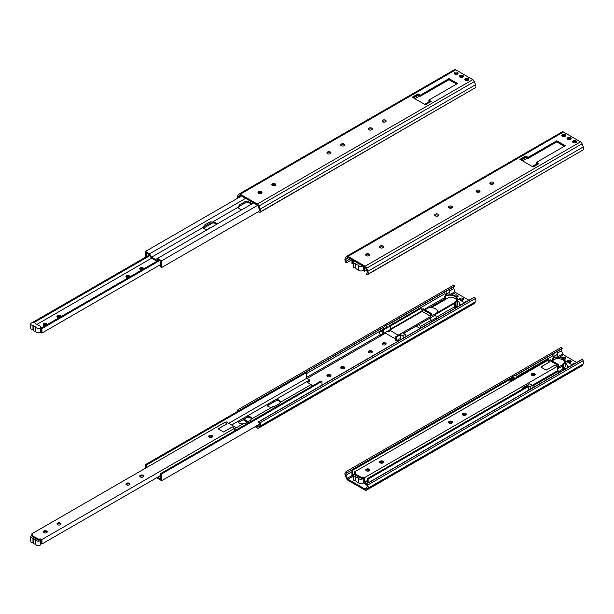 <?xml version="1.0" encoding="UTF-8"?>
<svg xmlns="http://www.w3.org/2000/svg" width="614" height="614" viewBox="0 0 614 614"><rect width="100%" height="100%" fill="white"/><g stroke="black" fill="none" stroke-linecap="round" stroke-linejoin="round"><path stroke-width="0.92" d="M430.828 314.214L422.209 309.233L423.069 308.735L431.688 313.716L430.828 314.214L430.828 316.379L422.209 311.398L422.209 309.233M424.942 309.817L428.825 307.706A6.946 4.006 0 0 1 437.429 311.597A6.946 4.006 0 0 1 437.222 312.557L431.688 315.88L431.688 313.716M385.891 344.385A2.011 1.159 0 0 0 385.531 344.101A2.011 1.159 0 0 0 382.33 344.385M382.691 344.669A2.011 1.159 180 0 1 382.1 343.848A2.011 1.159 180 0 1 384.111 342.681A2.011 1.159 180 0 1 386.122 343.848A2.011 1.159 180 0 1 384.878 344.914A2.011 1.159 180 0 1 382.691 344.669M372.107 352.344A2.011 1.159 0 0 0 371.746 352.06A2.011 1.159 0 0 0 368.538 352.344M368.899 352.628A2.011 1.159 180 0 1 368.308 351.807A2.011 1.159 180 0 1 370.319 350.648A2.011 1.159 180 0 1 372.33 351.807A2.011 1.159 180 0 1 371.094 352.881A2.011 1.159 180 0 1 368.899 352.628M457.86 296.616A2.011 1.159 0 0 0 457.499 296.332A2.011 1.159 0 0 0 455.243 296.094M454.237 295.603A2.011 1.159 180 0 1 456.494 294.943A2.011 1.159 180 0 1 458.09 296.078A2.011 1.159 180 0 1 456.616 297.191M463.248 299.724A2.011 1.159 0 0 0 462.887 299.44A2.011 1.159 0 0 0 459.679 299.724M460.039 300.008A2.011 1.159 180 0 1 459.449 299.187A2.011 1.159 180 0 1 461.459 298.028A2.011 1.159 180 0 1 463.478 299.187A2.011 1.159 180 0 1 462.235 300.261A2.011 1.159 180 0 1 460.039 300.008M464.905 302.595A2.011 1.159 180 0 1 464.836 302.295A2.011 1.159 180 0 1 466.901 301.136M344.523 368.27A2.011 1.159 0 0 0 344.162 367.986A2.011 1.159 0 0 0 340.962 368.27M341.323 368.546A2.011 1.159 180 0 1 340.732 367.725A2.011 1.159 180 0 1 342.742 366.566A2.011 1.159 180 0 1 344.753 367.725A2.011 1.159 180 0 1 343.51 368.799A2.011 1.159 180 0 1 341.323 368.546M330.739 376.228A2.011 1.159 0 0 0 330.378 375.945A2.011 1.159 0 0 0 327.17 376.228M327.531 376.512A2.011 1.159 180 0 1 326.94 375.691A2.011 1.159 180 0 1 328.95 374.532A2.011 1.159 180 0 1 330.961 375.691A2.011 1.159 180 0 1 329.726 376.766A2.011 1.159 180 0 1 327.531 376.512M271.902 407.143A2.011 1.159 180 0 1 274.558 406.46M396.176 337.255L396.176 340.885L395.531 340.517L395.531 336.886L396.176 337.255L400.704 334.645L400.704 338.276L396.176 340.885M383.466 333.548L382.821 333.179L382.821 329.541L383.466 329.918L383.466 333.548L387.987 330.938L389.713 331.928L389.713 330.163L398.332 335.267M383.527 329.135L383.527 329.119A2.088 1.205 60 0 1 383.635 327.293L385.3 325.75L387.342 326.932L382.821 329.541M306.954 378.539L380.964 335.812A1.22 0.706 60 0 1 380.219 334.883L379.222 332.312L380.964 335.812L385.492 333.195L385.492 332.696L380.964 335.313M382.821 330.424L379.598 332.281M379.222 332.312L382.821 330.24M255.155 426.707L257.335 427.966A2.533 1.466 -120 0 0 258.601 428.088A2.533 1.466 -120 0 0 258.885 427.828L260.106 426.093A3.408 1.965 -120 0 0 259.922 422.9L259.262 421.519L258.525 421.749L259.185 423.13A2.088 1.205 60 0 1 259.3 425.088L258.08 426.822A1.22 0.706 60 0 1 257.941 426.953A1.22 0.706 60 0 1 257.335 426.891L256.084 426.17M398.693 340.816L397.496 340.125M395.531 338.989L385.492 333.195M400.704 334.645L402.738 335.82L403.743 337.9L406.33 336.411L405.324 334.331L402.638 332.78L395.531 336.886M390.535 325.788L420.813 308.305L422.209 310.853M445.749 295.503L445.02 293.622A2.088 1.205 60 0 1 445.127 291.788L446.056 291.328L446.432 295.273M390.765 329.557L390.573 325.811L387.887 324.261L385.3 325.75M405.324 334.331L402.738 335.82M390.573 325.811L383.466 329.918M390.573 329.442L387.987 330.938M258.525 421.749L403.743 337.9M248.248 421.649L244.019 419.209M238.946 410.643L384.303 326.679M435.395 313.739L435.395 314.997L403.621 333.341M430.437 317.86L431.619 321.805M430.974 322.181L430.974 320.393L429.969 318.129M435.395 314.36L437.222 313.301A6.946 4.006 0 0 0 437.414 312.572A6.946 4.006 180 0 0 437.429 312.342L437.429 311.597M437.222 312.557L437.222 313.301M454.675 302.61L437.414 312.572M431.343 307.622L449.479 297.145A6.946 4.006 180 0 1 456.601 300.154M430.828 316.379L398.332 335.137M435.395 314.997L436.577 317.676L431.619 320.539M436.577 317.676L436.577 318.95M421.181 308.274L390.573 325.942M422.179 310.837L390.573 329.081M422.209 311.398L389.713 330.163M436.393 317.269L454.675 306.708L454.675 308.497M430.974 320.393L420.291 326.564L420.291 328.352M454.675 303.354L435.395 314.483M419.285 324.299L420.291 326.564M460.185 305.311L459.625 304.989M420.106 328.452L416.1 326.141M455.104 308.251L455.104 302.234L454.675 301.981L455.504 301.505A6.946 4.006 -0 0 0 456.816 299.156A6.946 4.006 -0 0 0 453.032 295.587A6.946 4.006 -0 0 0 445.81 295.91L444.551 296.14L445.411 295.641A7.552 4.359 180 0 1 453.293 295.273A7.552 4.359 180 0 1 457.43 299.156A7.552 4.359 180 0 1 455.972 301.735L455.104 302.234M454.675 306.708L454.675 301.981M445.81 299.264L445.81 295.91M444.981 299.747L444.981 296.385M464.975 302.548L473.985 297.345L474.722 297.115L475.389 298.504A3.408 1.965 60 0 1 475.566 301.697L474.346 303.431A2.533 1.466 60 0 1 474.062 303.692L258.601 428.088M459.617 303.991L461.045 304.82M457.43 300.576A9.747 5.626 180 0 1 459.625 304.137A9.747 5.626 180 0 1 459.111 305.933M458.159 306.486L456.893 305.749A7.552 4.359 -0 0 0 457.43 304.137L457.43 299.156M456.893 307.215L456.893 305.749M455.972 301.735L455.972 307.752M444.551 299.993L444.551 296.14M388.186 324.43L449.371 289.11L449.64 292.249L446.056 294.313M449.64 289.263L446.056 291.328M449.64 292.249L450.269 294.804M457.353 298.558L464.621 302.756M468.812 300.33L464.975 302.249M406.33 336.411L465.235 302.403M259.262 421.519L474.722 297.115M239.076 410.52L238.339 409.438L237.672 410.052A3.408 1.965 -120 0 0 237.181 411.664M238.339 409.438L453.807 285.042L454.544 286.124L453.876 286.738A2.088 1.205 -120 0 0 453.769 288.572L454.989 291.711A1.22 0.706 -120 0 0 455.734 292.64L468.935 300.261M449.371 289.11L454.544 286.124M247.319 422.186L243.09 419.746M210.126 437.437L211.753 436.5A3.807 2.203 180 0 1 212.129 436.447M243.19 423.783A3.807 2.203 180 0 1 238.332 421.672A3.807 2.203 180 0 1 238.478 421.066L246.659 416.346A3.807 2.203 180 0 1 251.51 418.464A3.807 2.203 180 0 1 251.364 419.063L250.397 420.406L244.832 423.622L243.19 423.783L235.853 428.019M251.418 418.932A3.807 2.203 0 0 0 247.473 417.213L238.531 422.378M268.318 403.843L275.532 399.676A3.807 2.203 180 0 1 280.383 401.794A3.807 2.203 180 0 1 280.237 402.393L279.27 403.743L273.706 406.952L272.056 407.12A3.807 2.203 180 0 1 267.205 405.002A3.807 2.203 180 0 1 267.351 404.396L268.318 403.843L268.318 405.179L267.405 405.708M280.291 402.262A3.807 2.203 0 0 0 276.346 400.543L268.318 405.179M280.237 402.393L311.137 384.556L306.432 381.839L309.755 379.92L309.755 381.102L307.461 382.43M275.532 399.676L306.432 381.839M251.364 419.063L272.056 407.12M246.659 416.346L267.351 404.396M321.951 385.124L321.951 381.378L321.13 380.91L160.83 473.455L160.83 479.281L157.66 477.185M157.89 477.585L160.83 475.888M312.058 386.145L311.137 384.556M157.077 477.515L157.552 478.337L161.643 480.701L161.643 473.931L160.83 473.455M231.655 425.011L238.478 421.066M259.492 424.205L161.643 480.701M146.301 467.714L146.301 465.074L145.487 464.598L305.787 372.053L306.609 372.521L306.609 378.347L309.548 380.043M146.301 465.074L306.609 372.521M228.715 423.315L306.609 378.347M145.487 468.19L145.487 464.598M321.951 381.378L161.643 473.931M212.521 436.792A2.011 1.159 0 0 0 212.099 436.439A2.011 1.159 0 0 0 208.837 436.792M209.259 437.145A2.011 1.159 180 0 1 208.668 436.324A2.011 1.159 180 0 1 210.679 435.157A2.011 1.159 180 0 1 212.69 436.324A2.011 1.159 180 0 1 211.446 437.391A2.011 1.159 180 0 1 209.259 437.145M143.569 476.594A2.011 1.159 0 0 0 143.154 476.241A2.011 1.159 0 0 0 139.892 476.594M140.307 476.948A2.011 1.159 180 0 1 139.723 476.126A2.011 1.159 180 0 1 141.734 474.967A2.011 1.159 180 0 1 143.745 476.126A2.011 1.159 180 0 1 142.502 477.201A2.011 1.159 180 0 1 140.307 476.948M129.784 484.553A2.011 1.159 0 0 0 129.362 484.2A2.011 1.159 0 0 0 126.1 484.553M126.522 484.906A2.011 1.159 180 0 1 125.931 484.093A2.011 1.159 180 0 1 127.942 482.926A2.011 1.159 180 0 1 129.953 484.093A2.011 1.159 180 0 1 128.71 485.16A2.011 1.159 180 0 1 126.522 484.906M60.832 524.364A2.011 1.159 0 0 0 60.418 524.011A2.011 1.159 0 0 0 57.156 524.364M57.57 524.717A2.011 1.159 180 0 1 56.979 523.895A2.011 1.159 180 0 1 58.99 522.737A2.011 1.159 180 0 1 61.001 523.895A2.011 1.159 180 0 1 59.765 524.97A2.011 1.159 180 0 1 57.57 524.717M47.048 532.323A2.011 1.159 0 0 0 46.626 531.97A2.011 1.159 0 0 0 43.364 532.323M43.778 532.676A2.011 1.159 180 0 1 43.195 531.854A2.011 1.159 180 0 1 45.206 530.696A2.011 1.159 180 0 1 47.217 531.854A2.011 1.159 180 0 1 45.973 532.929A2.011 1.159 180 0 1 43.778 532.676M41.054 540.021A1.827 1.059 0 0 0 40.724 539.936A1.827 1.059 0 0 0 38.851 540.19L32.058 536.651L32.058 535.715L38.851 539.253A1.827 1.059 180 0 1 41.437 539.253L41.913 539.529L41.913 544.012L41.437 543.735A1.827 1.059 0 0 0 41.054 543.567L41.054 540.021M234.671 430.828L234.671 428.242L232.361 426.914L223.573 431.987L218.185 428.879L226.98 423.798L218.231 428.902M224.87 422.585L226.159 421.833L235.853 427.436L234.563 428.181M235.853 427.436L235.853 429.869L234.671 430.56M31.913 535.554L31.913 533.758L224.67 422.47L226.98 423.798M32.565 535.408A2.441 1.405 0 0 0 30.7 536.774A2.441 1.405 0 0 0 32.987 538.179L33.294 538.355A2.441 1.405 0 0 0 35.574 539.668L35.873 539.844A2.441 1.405 0 0 0 38.229 541.164A2.441 1.405 0 0 0 40.724 539.936M30.7 536.774L30.7 541.249A2.441 1.405 0 0 0 32.987 542.653L33.294 542.83A2.441 1.405 0 0 0 35.574 544.15L35.873 544.326A2.441 1.405 0 0 0 38.383 545.646A2.441 1.405 0 0 0 40.747 544.234L40.747 539.944M32.987 538.179L32.987 542.653M33.294 538.355L33.294 542.83M35.574 539.668L35.574 544.15M35.873 539.844L35.873 544.326M31.913 533.758L32.389 534.034A1.827 1.059 180 0 1 32.926 534.779A1.827 1.059 180 0 1 32.389 535.523L32.058 535.715M38.521 539.445L38.521 540.381M210.433 436.101L208.983 436.945M141.489 475.911L140.03 476.748M127.697 483.87L126.246 484.715M58.752 523.681L57.294 524.517M44.96 531.64L43.502 532.476M234.671 428.242L41.913 539.529M41.913 544.012L160.83 475.351M385.531 120.183A2.011 1.159 180 0 1 386.122 121.004A2.011 1.159 180 0 1 384.878 122.071A2.011 1.159 180 0 1 382.691 121.825A2.011 1.159 180 0 1 382.1 121.004A2.011 1.159 180 0 1 383.343 119.93A2.011 1.159 180 0 1 385.531 120.183M385.891 121.541A2.011 1.159 0 0 0 384.111 120.912A2.011 1.159 0 0 0 382.33 121.541M371.746 128.142A2.011 1.159 180 0 1 372.33 128.963A2.011 1.159 180 0 1 371.094 130.038A2.011 1.159 180 0 1 368.899 129.784A2.011 1.159 180 0 1 368.308 128.963A2.011 1.159 180 0 1 369.551 127.889A2.011 1.159 180 0 1 371.746 128.142M372.107 129.5A2.011 1.159 0 0 0 370.319 128.879A2.011 1.159 0 0 0 368.538 129.5M468.275 78.63A2.011 1.159 180 0 1 468.858 79.452A2.011 1.159 180 0 1 467.622 80.526A2.011 1.159 180 0 1 465.427 80.273A2.011 1.159 180 0 1 464.836 79.452A2.011 1.159 180 0 1 466.08 78.377A2.011 1.159 180 0 1 468.275 78.63M468.635 79.989A2.011 1.159 0 0 0 466.847 79.367A2.011 1.159 0 0 0 465.067 79.989M462.887 75.522A2.011 1.159 180 0 1 463.478 76.343A2.011 1.159 180 0 1 462.235 77.418A2.011 1.159 180 0 1 460.039 77.164A2.011 1.159 180 0 1 459.449 76.343A2.011 1.159 180 0 1 460.692 75.269A2.011 1.159 180 0 1 462.887 75.522M463.248 76.88A2.011 1.159 0 0 0 461.459 76.259A2.011 1.159 0 0 0 459.679 76.88M457.499 72.414A2.011 1.159 180 0 1 458.09 73.235A2.011 1.159 180 0 1 456.847 74.302A2.011 1.159 180 0 1 454.652 74.056A2.011 1.159 180 0 1 454.068 73.235A2.011 1.159 180 0 1 455.304 72.16A2.011 1.159 180 0 1 457.499 72.414M457.86 73.772A2.011 1.159 0 0 0 456.079 73.143A2.011 1.159 0 0 0 454.291 73.772M344.162 144.067A2.011 1.159 180 0 1 344.753 144.889A2.011 1.159 180 0 1 343.51 145.955A2.011 1.159 180 0 1 341.323 145.71A2.011 1.159 180 0 1 340.732 144.889A2.011 1.159 180 0 1 341.975 143.814A2.011 1.159 180 0 1 344.162 144.067M344.523 145.426A2.011 1.159 0 0 0 342.742 144.797A2.011 1.159 0 0 0 340.962 145.426M330.378 152.026A2.011 1.159 180 0 1 330.961 152.848A2.011 1.159 180 0 1 329.726 153.922A2.011 1.159 180 0 1 327.531 153.669A2.011 1.159 180 0 1 326.94 152.848A2.011 1.159 180 0 1 328.183 151.773A2.011 1.159 180 0 1 330.378 152.026M330.739 153.385A2.011 1.159 0 0 0 328.95 152.763A2.011 1.159 0 0 0 327.17 153.385M275.218 183.87A2.011 1.159 180 0 1 275.801 184.691A2.011 1.159 180 0 1 274.565 185.766A2.011 1.159 180 0 1 272.37 185.512A2.011 1.159 180 0 1 271.779 184.691A2.011 1.159 180 0 1 273.023 183.617A2.011 1.159 180 0 1 275.218 183.87M275.579 185.228A2.011 1.159 0 0 0 273.79 184.607A2.011 1.159 0 0 0 272.01 185.228M261.426 191.829A2.011 1.159 180 0 1 262.017 192.65A2.011 1.159 180 0 1 260.773 193.725A2.011 1.159 180 0 1 258.578 193.471A2.011 1.159 180 0 1 257.995 192.65A2.011 1.159 180 0 1 259.231 191.583A2.011 1.159 180 0 1 261.426 191.829M261.787 193.187A2.011 1.159 0 0 0 260.006 192.566A2.011 1.159 0 0 0 258.218 193.187M382.821 121.887L382.821 121.188M383.466 120.973L383.466 122.102M238.109 197.954A2.088 1.205 60 0 1 238.301 197.079L239.521 195.336A1.22 0.706 60 0 1 239.66 195.214A1.22 0.706 60 0 1 240.266 195.275L257.335 205.122A1.22 0.706 60 0 1 258.08 206.051L259.3 209.197A2.088 1.205 60 0 1 259.185 211.032L258.525 211.646L259.262 212.72L259.922 212.114A3.408 1.965 -120 0 0 260.106 209.128L258.885 205.982A2.533 1.466 -120 0 0 257.335 204.048L240.266 194.201A2.533 1.466 -120 0 0 238.999 194.07A2.533 1.466 -120 0 0 238.716 194.339L237.495 196.073A3.408 1.965 -120 0 0 237.342 198.399M418.264 95.016L413.375 97.841M385.815 121.457L384.686 122.117M456.609 84.072L449.011 79.682L420.352 96.229L419.769 95.891L414.887 98.708M419.769 95.891L418.05 94.894L413.161 97.718M430.26 101.947L429.47 101.487L424.581 104.311M429.47 101.487L428.887 101.149L428.887 100.074L431.189 101.41L425.372 104.764L412.232 97.181L418.05 93.819L420.352 95.155L449.011 78.607L457.545 83.535L428.887 100.074M449.011 79.682L449.011 78.607M420.352 95.155L420.352 96.229M418.05 94.894L418.05 93.819M454.183 69.942A2.533 1.466 60 0 1 454.467 69.674A2.533 1.466 60 0 1 455.734 69.796L472.795 79.651A2.533 1.466 60 0 1 474.346 81.585L475.566 84.724A3.408 1.965 60 0 1 475.389 87.71L259.262 212.72M216.404 224.417A3.807 2.203 0 0 0 211.753 223.005L210.103 223.174L204.546 226.382L203.572 227.725A3.807 2.203 0 0 0 203.518 227.855M207.463 229.582A3.807 2.203 180 0 1 203.426 227.387A3.807 2.203 180 0 1 203.434 227.257L204.546 225.046L210.103 221.838L212.567 221.984A3.807 2.203 180 0 1 216.604 224.179A3.807 2.203 180 0 1 216.596 224.31M251.31 204.262A3.807 2.203 0 0 0 246.659 202.858L245.009 203.019L239.452 206.235L238.478 207.578A3.807 2.203 0 0 0 238.424 207.709M242.369 209.428A3.807 2.203 180 0 1 238.332 207.233A3.807 2.203 180 0 1 238.339 207.102L239.452 204.892L245.009 201.684L247.473 201.829A3.807 2.203 180 0 1 251.51 204.025A3.807 2.203 180 0 1 251.502 204.155M272.731 185.681L274.811 184.768M146.301 256.775L146.301 252.853L149.24 254.541L151.213 257.957L155.918 260.674L157.89 259.538L160.83 261.234L160.83 267.059L161.643 267.527L258.655 211.523M212.567 221.984L238.339 207.102M247.473 201.829L249.553 200.632M253.582 202.958L155.58 259.538L151.551 257.212L149.578 253.797L245.608 198.353M151.551 257.212L203.434 227.257M241.509 195.989L145.487 251.433L149.578 253.797M157.552 258.394L161.643 260.758L161.643 267.527M145.487 251.433L145.487 257.251M161.643 260.758L257.619 205.352M208.668 228.884A2.011 1.159 180 0 1 210.61 227.763M141.98 269.884A2.011 1.159 180 0 1 140.307 269.554A2.011 1.159 180 0 1 139.723 268.732A2.011 1.159 180 0 1 140.959 267.658A2.011 1.159 180 0 1 143.154 267.911A2.011 1.159 180 0 1 143.745 268.732A2.011 1.159 180 0 1 143.73 268.871M143.43 269.047A2.011 1.159 0 0 0 141.581 268.51A2.011 1.159 0 0 0 139.892 269.201M128.188 277.843A2.011 1.159 180 0 1 126.522 277.513A2.011 1.159 180 0 1 125.931 276.691A2.011 1.159 180 0 1 127.175 275.617A2.011 1.159 180 0 1 129.362 275.87A2.011 1.159 180 0 1 129.953 276.691A2.011 1.159 180 0 1 129.938 276.83M129.638 277.006A2.011 1.159 0 0 0 127.789 276.469A2.011 1.159 0 0 0 126.1 277.16M59.236 317.653A2.011 1.159 180 0 1 57.57 317.323A2.011 1.159 180 0 1 56.979 316.502A2.011 1.159 180 0 1 58.223 315.427A2.011 1.159 180 0 1 60.418 315.68A2.011 1.159 180 0 1 61.001 316.502A2.011 1.159 180 0 1 60.993 316.64M60.694 316.809A2.011 1.159 0 0 0 58.844 316.279A2.011 1.159 0 0 0 57.156 316.97M45.451 325.612A2.011 1.159 180 0 1 43.778 325.282A2.011 1.159 180 0 1 43.195 324.461A2.011 1.159 180 0 1 44.431 323.386A2.011 1.159 180 0 1 46.626 323.639A2.011 1.159 180 0 1 47.217 324.461A2.011 1.159 180 0 1 47.201 324.599M46.902 324.775A2.011 1.159 0 0 0 45.052 324.238A2.011 1.159 0 0 0 43.364 324.929M37.109 324.299L151.612 258.187M203.656 228.139L212.697 222.92M40.747 326.947A2.441 1.405 180 0 1 38.383 328.352A2.441 1.405 180 0 1 35.873 327.039L35.574 326.863A2.441 1.405 180 0 1 33.294 325.543L32.987 325.366A2.441 1.405 180 0 1 30.7 323.962A2.441 1.405 180 0 1 33.064 322.557A2.441 1.405 180 0 1 35.574 323.877L35.873 324.054A2.441 1.405 180 0 1 38.152 325.366L38.459 325.543A2.441 1.405 180 0 1 40.747 326.947L40.747 331.43A2.441 1.405 180 0 1 40.724 331.606A1.827 1.059 180 0 1 41.054 331.69L41.054 328.145A1.827 1.059 180 0 1 41.437 328.313L41.913 328.59L41.913 333.072L41.437 332.796A1.827 1.059 0 0 0 39.895 332.496M40.724 331.606A2.441 1.405 180 0 1 38.229 332.834A2.441 1.405 180 0 1 35.873 331.514L35.574 331.337A2.441 1.405 180 0 1 33.294 330.025L32.987 329.848A2.441 1.405 180 0 1 30.7 328.444L30.7 323.962M35.873 331.514L35.873 327.039M35.574 331.337L35.574 326.863M33.294 330.025L33.294 325.543M32.987 329.848L32.987 325.366M158.888 260.113L41.054 328.145M159.701 260.582L41.913 328.59M41.913 333.072L160.83 264.411M32.166 322.672L149.471 254.948M33.877 322.619L149.877 255.647M557.949 365.215L549.33 360.241L550.19 359.743L558.809 364.716L557.949 365.299M562.409 364.808L558.809 366.88L558.809 364.716M552.07 360.825L555.946 358.706A6.946 4.006 180 0 1 564.466 361.984M565.594 358.814A2.011 1.159 0 0 0 565.233 358.53A2.011 1.159 0 0 0 562.977 358.292M561.971 357.801A2.011 1.159 180 0 1 564.228 357.141A2.011 1.159 180 0 1 565.816 358.277A2.011 1.159 180 0 1 564.35 359.39M570.974 361.922A2.011 1.159 0 0 0 570.621 361.638A2.011 1.159 0 0 0 567.413 361.922M567.773 362.206A2.011 1.159 180 0 1 567.183 361.385A2.011 1.159 180 0 1 569.193 360.226A2.011 1.159 180 0 1 571.204 361.385A2.011 1.159 180 0 1 569.961 362.46A2.011 1.159 180 0 1 567.773 362.206M572.639 364.793A2.011 1.159 180 0 1 572.57 364.493A2.011 1.159 180 0 1 574.627 363.334M527.825 386.221L527.825 385.646L523.305 388.585M522.652 388.954L522.652 387.887L523.305 388.255M509.942 382.169L509.942 380.55L510.587 380.918L510.587 381.793M511.293 377.802L512.429 376.758L514.471 377.932L509.942 380.55M346.81 472.719L346.073 471.636L345.406 472.25A3.408 1.965 -120 0 0 345.229 475.236L346.449 478.383A2.533 1.466 -120 0 0 348 480.317L365.061 490.164A2.533 1.466 -120 0 0 366.328 490.287A2.533 1.466 -120 0 0 366.619 490.026L367.84 488.291A3.408 1.965 -120 0 0 367.656 485.098L366.988 483.717L366.251 483.947L366.919 485.329A2.088 1.205 60 0 1 367.026 487.286L365.814 489.02A1.22 0.706 60 0 1 365.675 489.151A1.22 0.706 60 0 1 365.061 489.089L348 479.235A1.22 0.706 60 0 1 347.255 478.306L346.035 475.167A2.088 1.205 60 0 1 346.142 473.333L511.424 377.679M527.825 385.646L529.867 386.82L530.864 388.908L533.451 387.411L532.453 385.331L529.767 383.781L522.652 387.887M517.702 377.687L517.702 376.812L515.016 375.261L512.429 376.758M517.702 376.812L510.587 380.918M532.453 385.331L529.867 386.82M366.251 483.947L530.864 388.908M553.483 357.701L552.754 355.821A2.088 1.205 60 0 1 552.861 353.986L553.79 353.526L554.166 357.478M515.315 375.438L557.105 351.308L557.366 354.447L553.79 356.511M517.656 376.789L547.934 359.313L548.617 360.065M562.409 366.067L557.266 369.037M557.558 368.868L558.748 372.813M558.095 373.182L558.095 371.401L557.266 369.513M553.536 359.973L553.536 358.108L552.278 358.338L553.145 357.839A7.552 4.359 180 0 1 561.019 357.471A7.552 4.359 180 0 1 565.156 361.354A7.552 4.359 180 0 1 563.698 363.933L563.698 368.676L558.748 371.539M562.409 364.186L562.838 368.569L562.838 364.432L562.409 364.186L563.238 363.703A6.946 4.006 -0 0 0 564.55 361.354A6.946 4.006 -0 0 0 560.766 357.785A6.946 4.006 -0 0 0 553.536 358.108M562.838 368.569L563.483 368.193L563.698 369.95M548.31 359.274L517.702 376.95M558.095 371.401L532.783 386.014M552.715 360.449L552.715 358.584M567.919 367.517L567.359 367.187M572.708 364.747L581.719 359.551L582.456 359.313L583.123 360.702A3.408 1.965 60 0 1 583.3 363.895L582.08 365.629A2.533 1.466 60 0 1 581.796 365.89L366.328 490.287M567.351 366.19L568.779 367.018M565.156 362.774A9.747 5.626 180 0 1 567.359 366.335A9.747 5.626 180 0 1 566.845 368.131M565.893 368.684L564.619 367.947A7.552 4.359 -0 0 0 565.156 366.335L565.156 361.354M564.619 369.421L564.619 367.947M563.698 363.933L562.838 364.432M552.278 360.702L552.278 358.338M557.366 351.461L553.79 353.526M557.366 354.447L557.996 357.003M565.087 360.756L572.355 364.954M576.546 362.536L572.708 364.447M533.451 387.411L572.969 364.601M366.988 483.717L582.456 359.313M346.073 471.636L561.534 347.24L562.278 348.322L561.61 348.936A2.088 1.205 -120 0 0 561.495 350.771L562.716 353.91A1.22 0.706 -120 0 0 563.468 354.838L576.669 362.46M557.105 351.308L562.278 348.322M449.985 423.353L451.835 422.286M367.241 471.122L369.091 470.055M381.033 463.163L382.883 462.096M463.77 415.394L465.619 414.327M366.32 483.901L364.363 482.773L363.78 481.767M363.649 481.537L363.342 481M364.363 482.773L367.302 481.077M363.342 482.335L364.025 483.525L366.834 485.144M367.302 478.651L527.603 386.099L528.424 386.567L368.116 479.12L367.302 478.651L367.302 483.341M528.424 390.312L528.424 386.567M353.296 476.38L352.781 476.088L352.781 470.263L351.96 469.794L512.268 377.242L513.081 377.71L513.081 378.731M352.781 470.263L513.081 377.71M352.781 476.088L353.296 475.789M353.296 477.331L351.96 476.556L351.96 469.794M368.116 482.865L368.116 479.12M535.116 374.939A2.011 1.159 0 0 0 534.694 374.586A2.011 1.159 0 0 0 531.432 374.939M531.854 375.292A2.011 1.159 180 0 1 531.264 374.471A2.011 1.159 180 0 1 533.274 373.312A2.011 1.159 180 0 1 535.285 374.471A2.011 1.159 180 0 1 534.042 375.545A2.011 1.159 180 0 1 531.854 375.292M466.164 414.742A2.011 1.159 0 0 0 465.75 414.389A2.011 1.159 0 0 0 462.48 414.742M462.902 415.102A2.011 1.159 180 0 1 462.311 414.281A2.011 1.159 180 0 1 464.322 413.115A2.011 1.159 180 0 1 466.333 414.281A2.011 1.159 180 0 1 465.097 415.348A2.011 1.159 180 0 1 462.902 415.102M452.372 422.708A2.011 1.159 0 0 0 451.958 422.355A2.011 1.159 0 0 0 448.696 422.708M449.11 423.061A2.011 1.159 180 0 1 448.527 422.24A2.011 1.159 180 0 1 450.538 421.081A2.011 1.159 180 0 1 452.549 422.24A2.011 1.159 180 0 1 451.305 423.315A2.011 1.159 180 0 1 449.11 423.061M383.428 462.511A2.011 1.159 0 0 0 383.006 462.158A2.011 1.159 0 0 0 379.744 462.511M380.166 462.864A2.011 1.159 180 0 1 379.575 462.043A2.011 1.159 180 0 1 381.586 460.884A2.011 1.159 180 0 1 383.596 462.043A2.011 1.159 180 0 1 382.353 463.117A2.011 1.159 180 0 1 380.166 462.864M369.636 470.477A2.011 1.159 0 0 0 369.221 470.124A2.011 1.159 0 0 0 365.959 470.477M366.374 470.831A2.011 1.159 180 0 1 365.783 470.009A2.011 1.159 180 0 1 367.794 468.843A2.011 1.159 180 0 1 369.805 470.009A2.011 1.159 180 0 1 368.569 471.084A2.011 1.159 180 0 1 366.374 470.831M363.649 478.176A1.827 1.059 0 0 0 363.319 478.091A1.827 1.059 0 0 0 361.446 478.344L354.654 474.799L354.654 473.862L361.446 477.408A1.827 1.059 180 0 1 364.033 477.408L364.501 477.677L364.501 482.159L364.033 481.883A1.827 1.059 0 0 0 363.649 481.714L363.649 478.176M532.33 385.262L557.266 370.871L557.266 366.389L554.956 365.061L546.168 370.135L540.78 367.026L549.568 361.953L540.827 367.049M547.458 360.733L548.755 359.988L558.448 365.583L557.151 366.328M558.448 365.583L558.448 368.024L557.266 368.707M354.508 473.709L354.508 471.905L547.266 360.618L549.568 361.953M355.161 473.555A2.441 1.405 0 0 0 353.296 474.921A2.441 1.405 0 0 0 355.575 476.326L355.882 476.502A2.441 1.405 0 0 0 358.162 477.822L358.469 477.999A2.441 1.405 0 0 0 360.825 479.319A2.441 1.405 0 0 0 363.319 478.091L363.342 482.389A2.441 1.405 0 0 1 360.978 483.794A2.441 1.405 0 0 1 358.469 482.474L358.162 482.297A2.441 1.405 0 0 1 355.882 480.985L355.575 480.808A2.441 1.405 0 0 1 353.296 479.404L353.296 474.921M355.575 476.326L355.575 480.808M355.882 476.502L355.882 480.985M358.162 477.822L358.162 482.297M358.469 477.999L358.469 482.474M354.508 471.905L354.984 472.181A1.827 1.059 180 0 1 355.514 472.926A1.827 1.059 180 0 1 354.984 473.678L354.654 473.862M361.116 477.592L361.116 478.529M464.077 414.059L462.626 414.903M450.292 422.025L448.834 422.862M381.34 461.828L379.889 462.664M367.548 469.787L366.097 470.631M557.266 366.389L364.501 477.677M364.501 482.159L367.302 480.547M493.265 182.381A2.011 1.159 180 0 1 493.856 183.202A2.011 1.159 180 0 1 492.612 184.269A2.011 1.159 180 0 1 490.425 184.023A2.011 1.159 180 0 1 489.834 183.202A2.011 1.159 180 0 1 491.077 182.128A2.011 1.159 180 0 1 493.265 182.381M493.625 183.739A2.011 1.159 0 0 0 491.845 183.11A2.011 1.159 0 0 0 490.064 183.739M479.473 190.34A2.011 1.159 180 0 1 480.064 191.161A2.011 1.159 180 0 1 478.82 192.236A2.011 1.159 180 0 1 476.633 191.982A2.011 1.159 180 0 1 476.042 191.161A2.011 1.159 180 0 1 477.285 190.087A2.011 1.159 180 0 1 479.473 190.34M479.833 191.698A2.011 1.159 0 0 0 478.053 191.077A2.011 1.159 0 0 0 476.272 191.698M576.001 140.829A2.011 1.159 180 0 1 576.592 141.65A2.011 1.159 180 0 1 575.349 142.724A2.011 1.159 180 0 1 573.161 142.471A2.011 1.159 180 0 1 572.57 141.65A2.011 1.159 180 0 1 573.814 140.575A2.011 1.159 180 0 1 576.001 140.829M576.362 142.187A2.011 1.159 0 0 0 574.581 141.565A2.011 1.159 0 0 0 572.801 142.187M570.621 137.72A2.011 1.159 180 0 1 571.204 138.541A2.011 1.159 180 0 1 569.961 139.616A2.011 1.159 180 0 1 567.773 139.363A2.011 1.159 180 0 1 567.183 138.541A2.011 1.159 180 0 1 568.426 137.467A2.011 1.159 180 0 1 570.621 137.72M570.974 139.079A2.011 1.159 0 0 0 569.193 138.457A2.011 1.159 0 0 0 567.413 139.079M565.233 134.612A2.011 1.159 180 0 1 565.816 135.433A2.011 1.159 180 0 1 564.581 136.508A2.011 1.159 180 0 1 562.386 136.254A2.011 1.159 180 0 1 561.795 135.433A2.011 1.159 180 0 1 563.038 134.359A2.011 1.159 180 0 1 565.233 134.612M565.594 135.97A2.011 1.159 0 0 0 563.805 135.341A2.011 1.159 0 0 0 562.025 135.97M451.896 206.266A2.011 1.159 180 0 1 452.487 207.087A2.011 1.159 180 0 1 451.244 208.154A2.011 1.159 180 0 1 449.049 207.908A2.011 1.159 180 0 1 448.466 207.087A2.011 1.159 180 0 1 449.701 206.012A2.011 1.159 180 0 1 451.896 206.266M452.257 207.624A2.011 1.159 0 0 0 450.476 206.995A2.011 1.159 0 0 0 448.688 207.624M438.104 214.225A2.011 1.159 180 0 1 438.695 215.046A2.011 1.159 180 0 1 437.452 216.12A2.011 1.159 180 0 1 435.265 215.867A2.011 1.159 180 0 1 434.674 215.046A2.011 1.159 180 0 1 435.917 213.971A2.011 1.159 180 0 1 438.104 214.225M438.465 215.583A2.011 1.159 0 0 0 436.684 214.961A2.011 1.159 0 0 0 434.904 215.583M382.944 246.068A2.011 1.159 180 0 1 383.535 246.889A2.011 1.159 180 0 1 382.292 247.964A2.011 1.159 180 0 1 380.104 247.711A2.011 1.159 180 0 1 379.513 246.889A2.011 1.159 180 0 1 380.757 245.815A2.011 1.159 180 0 1 382.944 246.068M383.305 247.427A2.011 1.159 0 0 0 381.524 246.805A2.011 1.159 0 0 0 379.744 247.427M369.16 254.035A2.011 1.159 180 0 1 369.751 254.848A2.011 1.159 180 0 1 368.507 255.923A2.011 1.159 180 0 1 366.312 255.67A2.011 1.159 180 0 1 365.721 254.848A2.011 1.159 180 0 1 366.965 253.782A2.011 1.159 180 0 1 369.16 254.035M369.521 255.393A2.011 1.159 0 0 0 367.74 254.764A2.011 1.159 0 0 0 365.952 255.393M346.035 259.277L347.255 257.535A1.22 0.706 60 0 1 347.394 257.412A1.22 0.706 60 0 1 348 257.473L365.061 267.32A1.22 0.706 60 0 1 365.814 268.249L367.026 271.396A2.088 1.205 60 0 1 366.919 273.23L366.251 273.844L366.988 274.926L367.656 274.312A3.408 1.965 -120 0 0 367.84 271.327L366.619 268.18A2.533 1.466 -120 0 0 365.061 266.246L348 256.399A2.533 1.466 -120 0 0 346.733 256.268A2.533 1.466 -120 0 0 346.449 256.537L345.229 258.271A3.408 1.965 -120 0 0 345.406 261.464L346.073 262.846L346.81 262.615L346.142 261.234A2.088 1.205 60 0 1 346.035 259.277L348.575 257.803M525.991 157.215L521.109 160.039M537.994 164.145L537.196 163.685L532.315 166.509M346.81 262.615L351.86 259.699M564.343 146.27L556.744 141.88L528.086 158.427L527.503 158.09L522.614 160.906M527.503 158.09L525.776 157.092L520.895 159.916M537.196 163.685L536.621 163.347L536.621 162.273L538.923 163.608L533.106 166.962L519.958 159.379L525.776 156.017L528.086 157.353L556.744 140.806L565.271 145.733L536.621 162.273M556.744 141.88L556.744 140.806M528.086 157.353L528.086 158.427M525.776 157.092L525.776 156.017M561.91 132.14A2.533 1.466 60 0 1 562.194 131.872A2.533 1.466 60 0 1 563.468 131.995L580.529 141.849A2.533 1.466 60 0 1 582.08 143.783L583.3 146.923A3.408 1.965 60 0 1 583.123 149.908L366.988 274.926M449.41 208.069L451.152 207.064M476.994 192.144L478.728 191.146M353.296 263.567L352.781 263.859L352.781 260.229M351.96 259.753L351.96 263.391L352.781 263.859M363.342 266.322L363.342 269.577A2.441 1.405 180 0 1 363.319 269.753A1.827 1.059 180 0 1 363.649 269.838L363.649 266.507M363.319 269.753A2.441 1.405 180 0 1 360.825 270.981A2.441 1.405 180 0 1 358.469 269.661L358.162 269.485A2.441 1.405 180 0 1 355.882 268.172L355.575 267.996A2.441 1.405 180 0 1 353.296 266.591L353.296 262.109A2.441 1.405 180 0 1 354.171 261.034M362.774 266A2.441 1.405 180 0 1 360.142 266.438A2.441 1.405 180 0 1 358.469 265.187L358.162 265.01A2.441 1.405 180 0 1 355.882 263.69L355.575 263.513A2.441 1.405 180 0 1 353.296 262.109M358.469 269.661L358.469 265.187M358.162 269.485L358.162 265.01M355.882 268.172L355.882 263.69M355.575 267.996L355.575 263.513M364.501 266.998L364.501 271.219L364.033 270.943A1.827 1.059 0 0 0 362.49 270.644M364.501 271.219L366.512 270.06M383.151 333.371L380.596 334.845M306.609 377.38L380.219 334.883M306.609 373.527L383.527 329.119M424.282 309.441L444.551 297.736M389.921 325.435L445.02 293.622M257.335 426.891L258.509 426.208M305.949 372.145L383.635 327.293M429.808 307.606L444.551 299.102M388.386 324.545L445.127 291.788M259.922 422.9L475.389 298.504M260.106 426.093L475.566 301.697M258.885 427.828L474.346 303.431M451.758 294.935L455.734 292.64M450.446 294.336L454.989 291.711M449.64 290.952L453.769 288.572M449.571 289.225L453.876 286.738M239.452 420.506L239.452 421.849M245.009 417.297L245.009 418.633M273.882 400.627L273.882 401.97M32.389 534.034L32.389 535.431M41.437 539.253L41.437 543.735M38.851 539.253L38.851 540.19M238.301 197.079L240.849 195.605M413.529 97.933L418.418 95.109M258.885 205.982L474.346 81.585M260.106 209.128L475.566 84.724M259.922 212.114L475.389 87.71M455.734 69.796L240.266 194.201M472.795 79.651L257.335 204.048M204.546 226.382L204.546 225.046M210.103 223.174L210.103 221.838M239.452 206.235L239.452 204.892M245.009 203.019L245.009 201.684M273.882 185.85L273.882 185.014M41.437 332.796L41.437 328.313M348 479.235L352.298 476.756M347.255 478.306L351.96 475.589M346.035 475.167L351.96 471.744M515.507 375.553L552.861 353.986M517.042 376.436L552.754 355.821M365.061 489.089L366.243 488.406M551.41 360.441L552.278 359.942M346.142 473.333L351.96 469.979M367.656 485.098L583.123 360.702M367.84 488.291L583.3 363.895M366.619 490.026L582.08 365.629M559.492 357.133L563.468 354.838M558.18 356.534L562.716 353.91M557.366 353.15L561.495 350.771M557.305 351.423L561.61 348.936M451.482 422.486L451.482 423.261M354.984 472.181L354.984 473.586M364.033 477.408L364.033 481.883M361.446 477.408L361.446 478.344M346.142 261.234L350.333 258.816M521.263 160.131L526.152 157.307M366.619 268.18L582.08 143.783M367.84 271.327L583.3 146.923M367.656 274.312L583.123 149.908M563.468 131.995L348 256.399M580.529 141.849L365.061 266.246M451.482 208.085L451.482 207.156M364.033 270.943L364.033 266.722M459.625 305.642L459.625 304.137M238.999 194.07L454.467 69.674M567.359 367.84L567.359 366.335M346.733 256.268L562.194 131.872"/></g></svg>
